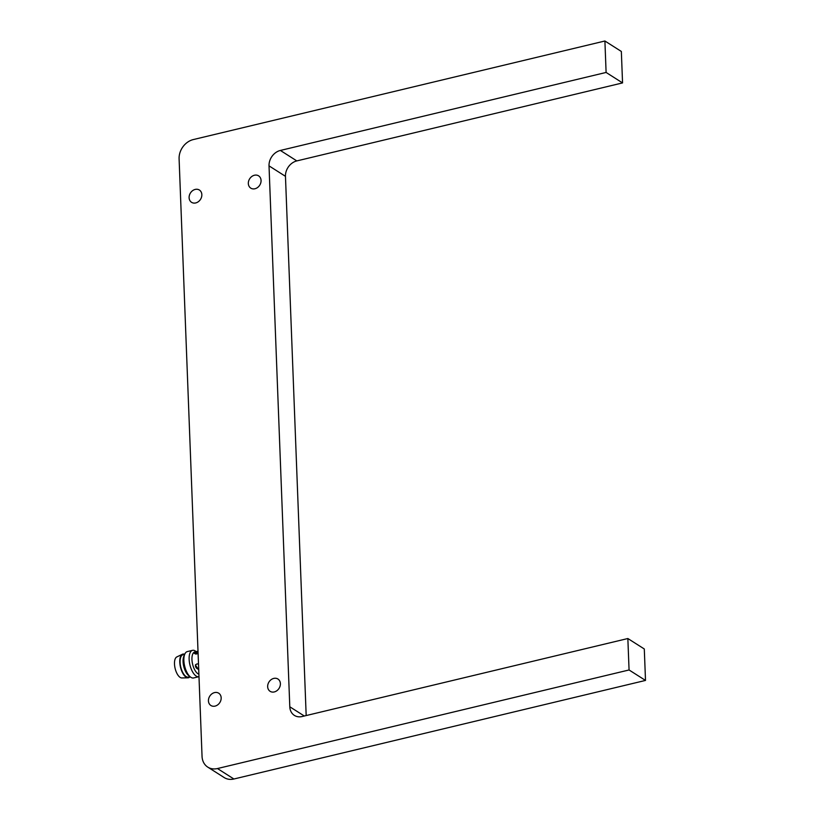 <?xml version="1.0" encoding="UTF-8"?>
<svg xmlns="http://www.w3.org/2000/svg" width="820" height="820" viewBox="0 0 820 820"><rect width="100%" height="100%" fill="white"/><g stroke="black" fill="none" stroke-linecap="round" stroke-linejoin="round"><path stroke-width="1.23" d="M198.091 653.345L196.554 653.991L194.361 653.468L198.01 651.193L194.852 651.92A11.48 5.043 76.5 0 0 191.952 659.546A11.48 5.043 76.5 0 0 198.891 674.183M198.727 669.95L195.385 664.979L196.933 663.933L198.501 664.015M221.174 697.83A7.288 5.965 122.5 0 1 217.72 704.841A7.288 5.965 122.5 0 1 210.894 705.497A7.288 5.965 122.5 0 1 208.434 700.874A7.288 5.965 122.5 0 1 211.888 693.864A7.288 5.965 122.5 0 1 218.714 693.207A7.288 5.965 122.5 0 1 221.174 697.83M201.843 194.658A7.288 5.965 122.5 0 1 198.389 201.669A7.288 5.965 122.5 0 1 191.562 202.325A7.288 5.965 122.5 0 1 189.102 197.702A7.288 5.965 122.5 0 1 192.556 190.691A7.288 5.965 122.5 0 1 199.383 190.025A7.288 5.965 122.5 0 1 201.843 194.658M280.389 683.644A7.288 5.965 122.5 0 1 276.945 690.665A7.288 5.965 122.5 0 1 270.118 691.322A7.288 5.965 122.5 0 1 267.658 686.699A7.288 5.965 122.5 0 1 271.112 679.678A7.288 5.965 122.5 0 1 277.939 679.021A7.288 5.965 122.5 0 1 280.389 683.644M261.067 180.472A7.288 5.965 122.5 0 1 257.613 187.483A7.288 5.965 122.5 0 1 250.787 188.139A7.288 5.965 122.5 0 1 248.327 183.516A7.288 5.965 122.5 0 1 251.781 176.505A7.288 5.965 122.5 0 1 258.608 175.849A7.288 5.965 122.5 0 1 261.067 180.472M196.134 651.613L195.785 651.336A13.561 5.955 76.5 0 0 192.546 650.332A13.561 5.955 76.5 0 0 189.133 659.331A13.561 5.955 76.5 0 0 198.86 676.705A13.561 5.955 76.5 0 0 198.993 676.674M192.546 650.332L187.298 651.592A13.561 5.955 76.5 0 0 184.869 653.95A13.561 5.955 76.5 0 0 183.875 660.592A13.561 5.955 76.5 0 0 190.383 676.951A13.561 5.955 76.5 0 0 193.612 677.955L198.86 676.705M184.869 653.95L183.916 656.051A11.48 5.043 76.5 0 0 183.075 661.668A11.48 5.043 76.5 0 0 188.579 675.526L190.383 676.951M184.684 654.36L183.003 654.76A11.48 5.043 76.5 0 0 180.113 662.375A11.48 5.043 76.5 0 0 188.354 677.084L190.035 676.684A12.167 5.34 76.5 0 1 188.005 677.812A12.167 5.34 76.5 0 1 179.775 662.17A12.167 5.34 76.5 0 1 182.368 654.268A12.167 5.34 76.5 0 1 184.695 654.329M182.368 654.268L176.802 656.943A10.844 4.766 76.5 0 0 174.496 663.995A10.844 4.766 76.5 0 0 181.835 677.945L188.005 677.812M644.294 648.979L645.504 680.426L629.063 669.971L627.853 638.524L644.294 648.979M606.103 72.447L604.904 41L621.345 51.455L622.554 82.912L606.103 72.447L280.378 150.45L296.819 160.915A13.561 11.09 -57.5 0 0 285.462 176.331L306.178 715.553M604.904 41L193.294 139.574A16.943 13.868 -57.5 0 0 179.098 158.844L202.048 756.358A16.943 13.868 -57.5 0 0 207.757 767.11A16.943 13.868 -57.5 0 0 217.464 768.545L629.063 669.971M217.464 768.545L233.905 779L645.504 680.426M233.905 779A16.943 13.868 122.5 0 1 224.208 777.575L207.757 767.11M622.554 82.912L296.819 160.915M285.462 176.331L269.021 165.865L289.798 706.789A13.561 11.09 122.5 0 0 294.37 715.389A13.561 11.09 122.5 0 0 302.129 716.526L627.853 638.524M269.021 165.865A13.561 11.09 122.5 0 1 280.378 150.45M195.703 664.62A3.393 2.849 -144 0 0 198.707 669.243M198.071 652.73A3.393 1.076 -22.8 0 0 195.662 654.093M289.798 706.789L304.302 716.003"/></g></svg>
